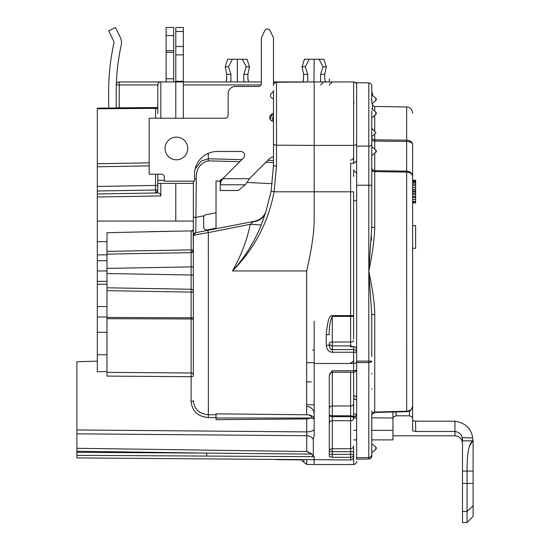 <?xml version="1.0" encoding="UTF-8"?>
<svg xmlns="http://www.w3.org/2000/svg" width="550" height="550" viewBox="0 0 550 550"><rect width="100%" height="100%" fill="white"/><g stroke="black" fill="none" stroke-linecap="round" stroke-linejoin="round"><path stroke-width="0.82" d="M243.781 81.936L243.781 74.374L247.885 74.374L247.885 78.911L248.621 81.936L261.387 81.936L246.806 81.936M307.732 81.936L273.488 81.936L305.202 82.019M374.729 412.459L372.047 414.239L372.371 413.683L371.779 415.504L371.779 414.624A3.025 2.592 180 0 1 374.749 412.033L406.663 411.256C410.279 410.884 412.266 409.145 412.61 406.024L412.61 176.406C412.259 173.243 410.272 171.483 406.663 171.126L374.749 170.658L374.749 153.237L374.749 227.528A3.025 0.797 180 0 1 371.779 226.731L371.779 185.233L368.809 185.233L368.809 82.906L356.654 82.692L356.654 459.223L368.809 459.009M356.654 412.266L356.654 413.022M356.654 171.208L356.654 171.758M371.518 457.215A3.025 3.025 0 0 0 371.779 455.984L371.779 414.624M371.779 452.066L371.779 453.172M371.779 449.714L371.779 451.062M375.788 449.295L375.781 447.006L371.779 443.85M371.779 445.5L371.779 446.758M374.749 227.528C374.303 240.309 372.322 254.788 368.809 270.957L371.779 315.191L371.779 356.682M371.779 374.041L371.779 373.271M371.779 417.801L392.947 418.014L392.947 412.019M371.779 424.332L371.779 423.328L371.779 424.332M371.779 422.07L371.779 420.661L371.779 422.07M371.779 388.85L371.779 389.324M353.629 418.014L356.654 418.014M356.654 200.743L353.629 200.743M353.629 338.999L353.629 315.611L353.629 338.999M356.682 397.052L353.629 395.354L353.629 398.846L356.654 399.953M356.077 396.055L356.654 396.853M220.261 181.191L216.026 180.991L216.026 228.745L216.026 228.167L207.226 229.879A3.025 3.025 0 0 1 203.624 226.909L203.624 217.669A3.025 3.025 0 0 1 206.071 214.699L216.026 212.768M203.692 227.549L204.545 229.082M204.889 229.371L205.562 229.735M205.968 229.859L206.353 229.921M206.779 229.934L207.226 229.879M258.122 220.089L253.557 221.684L250.229 224.311L208.333 232.609C199.21 234.087 194.212 235.097 193.346 235.647A3.025 3.025 0 0 1 195.793 232.678L254.574 221.251L195.793 232.678L196.261 178.908C195.917 169.166 199.911 163.151 208.251 160.861L239.8 161.645M273.488 113.692A3.781 3.781 0 0 0 269.706 117.473A3.781 3.781 0 0 0 273.488 121.254M371.779 121.254L371.779 144.072L371.779 113.513L371.779 128.363L376.014 132.598L371.779 136.826L371.779 139.934M273.488 150.349L273.488 156.901A7.562 7.562 0 0 0 269.074 159.06L249.418 178.716L246.943 182.476L272.305 183.686M249.418 178.716L222.729 178.716L220.261 180.29L220.261 184.222L221.148 181.156L222.729 178.716L243.492 157.953A3.781 3.781 0 0 0 240.824 151.498L217.236 151.498A22.681 22.681 0 0 0 194.556 174.178L194.556 181.184L164.312 181.184L164.312 177.203A3.025 3.025 0 0 0 161.287 174.178L149.188 174.178L149.188 118.229L225.101 118.229A3.025 3.025 0 0 0 228.126 115.204L228.126 93.699A7.226 7.226 0 0 1 235.345 86.474L258.369 86.474A3.025 3.025 0 0 0 261.387 83.449L261.387 37.854L264.701 30.759A3.025 3.025 0 0 1 270.181 30.759L273.488 37.854L273.488 85.291C273.474 86.041 272.869 83.112 276.485 82.266L276.485 166.127L274.079 191.792L271.129 191.249L266.042 211.173A15.125 15.125 0 0 1 254.574 221.251M271.129 191.249L273.488 165.11L273.488 90.31A3.025 3.025 0 0 1 271.975 92.929A3.025 3.025 0 0 0 273.488 98.574L273.488 90.31M165.069 148.472A11.344 11.344 0 0 0 176.406 159.816A11.344 11.344 0 0 0 187.749 148.472A11.344 11.344 0 0 0 176.406 137.129A11.344 11.344 0 0 0 165.069 148.472M353.629 170.576L356.654 173.113M353.629 169.641L353.629 176.529M356.654 161.012L353.629 163.322L350.611 163.322L350.611 191.792L353.629 191.792L353.629 315.611L350.611 315.611L350.611 191.792L314.167 191.792L314.167 145.386L353.629 145.386L353.629 81.936A3.025 3.025 0 0 1 356.654 84.961A3.025 3.025 0 0 0 353.629 81.936A3.025 3.025 0 0 1 356.654 84.961C356.682 85.69 357.259 82.748 353.629 81.936A3.025 3.025 -59 0 1 354.276 82.005A3.025 3.025 -59 0 0 353.629 81.936L306.673 81.984L314.167 81.936L314.167 145.386L276.485 145.186A3.025 1.856 180 0 1 273.488 143.33M353.629 403.583L353.629 370.762A3.025 1.595 0 0 0 356.654 369.167A3.025 3.025 0 0 1 353.629 372.192L332.31 372.192L332.31 416.673L350.611 416.673A3.025 1.533 -0 0 1 353.629 418.213L353.629 403.583A3.025 2.393 0 0 1 350.611 405.969L350.611 372.192M353.629 414.123L356.654 414.123A3.025 2.317 0 0 1 353.629 416.446L353.629 418.213A3.025 2.496 180 0 1 350.611 420.709L350.611 405.969L332.31 405.969A3.025 2.393 0 0 0 329.285 408.361M353.629 445.761A3.025 2.963 0 0 1 350.611 448.724L350.611 451.681L332.31 451.681L332.31 454.355L350.611 454.355L350.611 451.681L353.629 451.681L353.629 454.355A3.025 2.984 180 0 1 350.611 457.332L350.611 454.355L353.629 454.355L353.629 456.954C353.437 458.81 352.426 459.814 350.611 459.979L350.611 457.332L332.31 457.332L329.285 456.383L329.285 375.21L332.31 370.762L332.31 372.192L330.344 372.914L329.285 375.21M265.836 162.298L273.488 162.491L273.488 160.311M273.488 142.422L273.488 100.086M220.261 190.513L238.274 190.513L245.259 184.786L220.261 184.786L220.261 190.513M193.346 181.184L193.346 217.284L196.261 217.284L204.339 215.717M193.346 229.206L193.346 224.861M193.346 222.035L193.38 236.122M195.793 232.678L193.387 235.125A3.025 3.025 0 0 1 195.793 232.678A3.025 3.025 0 0 0 193.346 235.647L193.346 217.284M193.394 235.111A3.025 3.025 0 0 0 193.346 235.647L193.346 375.375M106.996 372.371L106.996 268.379L191.111 266.908L191.111 292.112L193.346 292.112L193.346 319.894L193.346 291.961M106.996 287.794L191.125 289.266L191.111 275.007L193.346 275.007L193.346 279.249M193.346 283.229L193.346 286.708L193.346 283.229M193.346 277.585L193.346 270.964M193.346 250.491L193.346 255.2M193.346 251.199L193.146 230.89M193.346 250.511L193.346 249.824L191.118 249.899L191.125 252.649L193.346 250.511L193.346 260.507M191.668 230.917L150.246 231.639M193.346 228.656A2.269 2.269 0 0 1 191.111 230.924L193.346 230.883M175.196 231.199L106.996 232.698L106.996 254.121L106.996 251.371L191.118 249.899L191.132 234.726M157.809 180.971L157.809 189.963L97.323 190.981L97.323 193.999L157.809 192.947L97.323 193.999L97.323 241.649L106.996 241.649L106.996 236.507M193.346 221.059L175.801 221.059L175.801 183.404M97.323 221.059L175.801 221.059M149.188 162.855L97.323 163.762L97.323 166.781L149.188 165.88L97.323 166.781L97.323 186.436L97.323 167.028M97.323 108.274L100.348 108.109L97.323 108.274L97.323 163.762M97.323 190.981L97.323 186.436L155.581 185.419L155.581 184.656M97.323 241.649L97.323 371.731L106.996 371.587L106.996 376.097L106.996 372.364L191.111 372.989L191.111 401.459A2.269 0.853 180 0 0 193.346 400.606C194.184 409.166 199.183 413.861 208.333 414.7L216.026 414.7M97.323 361.171L76.904 361.687L76.904 457.909L76.904 455.324L206.718 456.074L76.904 455.324M216.026 417.539L208.354 417.546C197.897 416.646 192.156 411.283 191.111 401.459M306.735 418.928L216.026 419.691L216.026 418.014L311.609 418.014L306.735 418.928L306.735 435.731L76.904 433.826M106.996 318.491L106.996 354.757L97.323 354.757M106.996 268.379L106.996 254.121L191.125 252.649L191.111 266.908L191.125 252.649M106.996 318.292L106.996 317.46L191.111 317.769L191.111 292.112L106.996 290.647L106.996 273.536L191.111 275.007M106.996 332.303L97.323 332.303M106.996 316.979L97.323 316.979M97.323 306.563L106.996 306.563M97.323 284.281L106.996 284.281M97.323 281.332L106.996 281.332M97.323 270.957L106.996 270.957M97.323 260.693L106.996 260.693M97.323 254.863L106.996 254.863M193.291 229.137A2.269 2.269 0 0 1 191.111 230.924L191.118 249.899M262.549 216.927L264.296 214.754M246.943 182.476L245.259 184.786M220.261 184.222L220.261 184.786M270.174 119.295L272.387 113.857M273.488 160.463L267.822 160.311M241.801 159.644L208.333 158.792L201.135 161.074L195.14 169.036M157.809 174.178L157.809 190.719L155.636 192.981L157.809 192.947C159.528 192.919 160.531 193.909 160.834 195.917L160.834 183.404M193.346 184.683L193.346 183.404L157.809 183.404L157.809 180.379L164.312 180.379M183.363 118.229L183.363 27.5L175.801 27.5L175.801 118.229M229.914 81.936L119.247 81.936L160.834 81.936L160.834 118.229M97.323 193.999L155.636 192.981L155.581 189.963L157.809 189.963M160.834 81.936C159.115 81.943 158.104 82.947 157.809 84.961L157.809 113.609M157.809 85.704L157.809 113.465M157.809 108.604L155.581 108.377L157.809 108.762M155.595 174.178L155.581 189.963M155.581 118.229L155.581 108.377L97.323 108.783M116.222 107.972L108.659 108.041L108.659 91.011A219.264 219.264 0 0 1 113.85 43.608A4.537 4.537 0 0 0 113.493 40.631L108.68 30.834L115.466 27.5L120.278 37.297A12.1 12.1 0 0 1 121.227 45.244A211.702 211.702 0 0 0 116.222 91.011L116.222 107.972M100.348 108.109L108.426 108.041M155.581 182.964L155.588 181.61M173.683 81.936L173.683 27.5L166.127 27.5L166.127 81.936M332.31 370.762L353.629 370.762L353.629 363.488L314.167 363.488L314.167 435.579L313.314 439.361A7.562 6.738 0 0 0 306.735 435.731L306.735 451.55L308.777 452.127M76.904 429.962L306.735 431.901A7.562 2.846 180 0 0 314.167 429.055L314.167 431.248M314.167 435.579L314.167 433.386M314.167 431.179L314.167 430.237M313.314 439.361L313.314 456.665L206.718 456.074L314.167 456.665L314.167 464.516L353.629 464.516L353.629 447.879M76.904 448.291L306.735 451.557L311.754 454.101L313.314 456.665M352.832 346.754A3.025 2.64 180 0 0 350.611 345.902L350.611 346.754L353.629 346.754L353.629 349.614L332.31 349.614C330.749 349.731 329.739 348.301 329.285 345.311L326.26 345.311C326.872 349.827 328.893 352.138 332.31 352.248L353.629 352.248L353.629 349.614A3.025 2.64 0 0 1 356.654 352.248L353.629 352.248L353.629 363.488L356.654 362.691M332.31 315.611L332.31 345.902L350.611 345.902L350.611 315.611L332.31 315.611C329.395 315.067 327.381 321.427 326.26 334.682L329.285 334.682C328.941 327.697 329.952 321.606 332.31 316.415L350.611 316.415A3.025 0.804 0 0 0 353.629 315.611M314.167 363.488L314.167 321.228M371.779 146.774L371.779 147.716M371.779 113.513L371.779 110.777M329.065 81.936L310.819 81.964M326.26 81.936L326.982 81.936M313.947 81.936L314.167 59.256L319.096 59.256L323.043 66.818L320.602 74.374L324.706 74.374L324.706 78.911L325.442 81.936L324.706 78.911M332.31 81.936L329.285 84.961M354.118 102.891L353.65 102.884M356.62 84.487A3.025 3.025 -59 0 0 356.448 83.861A3.025 3.025 -59 0 1 356.62 84.487M355.974 83.043A3.025 3.025 -59 0 0 355.163 82.349A3.025 3.025 -59 0 1 355.974 83.043M247.885 74.374L249.452 66.818L247.101 59.256L242.282 59.256L246.221 66.818L243.781 74.374M248.621 81.936L247.885 78.911M237.346 81.936L237.346 59.256L242.282 59.256M323.62 81.936L320.602 84.961M324.706 74.374L326.267 66.818L323.916 59.256L319.096 59.256M320.602 81.936L320.602 74.374M307.732 81.977L307.732 74.374L305.291 66.818L309.231 59.256L314.167 59.256M303.284 81.173L303.627 74.374L307.732 74.374M303.627 78.911L302.892 81.936L304.707 81.936M269.851 118.511L270.435 118.511M183.363 81.936L261.387 81.936L183.363 81.936M158.806 82.72A3.025 3.025 0 0 0 158.132 83.6A3.025 3.025 0 0 1 158.806 82.72M116.222 91.004L116.243 88.034M116.291 85.683L116.332 84.15A3.025 3.025 0 0 1 119.247 81.936L119.192 107.821M309.231 59.256L304.411 59.256L302.06 66.818L305.291 66.818M302.06 66.818L303.627 74.374L302.06 66.818M302.947 81.902L303.174 81.489M323.043 66.818L326.267 66.818M193.346 319.901A2.269 0.914 0 0 0 191.111 318.986L191.111 317.769L193.346 317.769L193.346 318.498M199.086 411.73L200.887 412.857M353.629 340.752A3.025 1.258 0 0 1 350.611 342.011L332.31 342.011A3.025 1.258 0 0 0 329.285 343.262L329.285 345.311M313.101 416.776L314.167 418.928L311.609 418.014M306.783 433.826L306.742 432.059M310.331 452.953L311.596 453.949M311.754 454.101L206.69 453.097L206.718 456.074M368.768 457.511L368.782 459.009L356.654 459.223M356.654 457.71L368.803 457.511C370.521 457.414 371.511 456.328 371.779 454.245M368.809 457.511L368.809 361.096L371.779 361.096A3.025 1.471 180 0 1 368.809 362.567L356.654 362.622M371.779 185.233L371.779 144.072A3.025 1.952 180 0 1 368.809 146.025L356.654 146.162M371.779 94.792L375.794 98.161L375.781 100.485L371.786 103.854M371.779 95.418L371.779 95.762M371.779 96.662L371.779 97.921L371.779 96.662M371.779 101.544L371.779 100.519M371.772 102.637L371.779 85.931L371.779 93.129L372.536 93.129L372.536 95.425M371.779 147.531L371.779 148.321M371.779 180.228L371.779 155.114M371.779 155.506L375.794 152.364L375.781 150.04M371.779 115.871L371.779 116.889M374.743 412.459L406.684 411.689L406.663 172.102L374.749 171.641L374.749 170.658A3.025 2.805 180 0 1 371.779 167.853L371.779 167.874M371.779 168.644L371.779 169.812A3.025 1.829 0 0 0 374.749 171.641M374.749 111.196L374.749 106.446L406.663 107.002L406.663 141.439C410.279 141.625 412.266 142.649 412.61 144.492C412.246 141.879 410.266 140.436 406.663 140.161L374.749 139.81A3.025 2.413 180 0 1 371.779 137.397L371.779 137.431M371.779 138.531L371.779 142.422M371.779 149.792L371.779 148.528M371.779 88.743L371.779 85.931A3.025 3.025 0 0 0 370.803 83.703L370.844 83.744M371.779 95.019L371.779 93.129M375.788 100.464A1.513 1.513 0 0 0 376.317 99.33L375.767 99.33L376.317 99.33A1.513 1.513 0 0 0 375.794 98.196M375.788 114.373L375.781 112.083A1.513 1.513 0 0 1 376.317 113.238L375.767 113.238L376.317 113.238A1.513 1.513 0 0 1 375.788 114.379M371.779 110.743L371.779 113.238M368.809 82.906A3.025 3.025 0 0 1 371.779 85.931A3.025 3.025 0 0 0 370.803 83.703M371.291 84.281L371.518 84.7M371.553 84.782L371.779 85.931M369.902 83.133A3.025 3.025 0 0 0 368.906 82.912A3.025 3.025 0 0 1 369.902 83.133M371.326 240.536L371.518 236.871M371.772 227.865L371.779 227.047M412.61 144.492L412.61 402.401M412.61 293.638L412.61 313.301L412.61 293.638M412.61 370.391L412.61 365.509M356.654 414.246C356.476 415.848 355.465 416.728 353.629 416.886M353.629 439.897L356.654 439.897M353.629 430.368L356.654 430.368M374.729 412.239L374.749 314.387A3.025 0.797 0 0 0 371.779 315.191M374.749 314.387C374.715 304.535 372.728 290.056 368.809 270.957L368.809 361.096L356.654 361.151M371.779 139.968A3.025 1.127 0 0 0 374.749 141.096L374.749 149.153L374.749 139.81L374.749 141.096L406.663 141.439L406.663 172.102C410.279 172.397 412.259 173.828 412.61 176.406L412.61 176.729M371.779 411.022L371.779 412.369M371.779 226.731L368.809 270.957L368.809 185.233L356.654 185.233M412.61 375.299L412.61 166.616A15.125 15.125 0 0 0 412.548 165.254M412.61 182.641L415.628 182.641L415.628 180.228L412.61 180.228M412.61 184.092L415.628 184.092L415.628 182.641M412.61 181.679L415.628 181.679M412.61 180.709L415.628 180.709M412.61 202.909L415.628 202.909L415.628 197.601L412.61 197.601M412.61 202.428L415.628 202.428M412.61 201.465L415.628 201.465M412.61 199.533L415.628 199.533M412.61 196.639L415.628 196.639L415.628 197.601M412.61 194.707L415.628 194.707L415.628 187.468L412.61 187.468M415.628 196.639L415.628 194.707M412.61 193.256L415.628 193.256M412.61 191.812L415.628 191.812M412.61 190.843L415.628 190.843M412.61 189.399L415.628 189.399M412.61 185.536L415.628 185.536L415.628 187.468M415.628 185.536L415.628 184.092M412.61 225.596L415.628 225.596L415.628 248.277L412.61 248.277M353.739 395.354L353.739 398.853L355.245 399.018M371.779 439.897L392.947 439.897L392.947 418.014M371.779 430.368L392.947 430.368M412.61 420.496L415.518 421.183L412.61 420.502L412.61 406.099M454.946 421.183L415.518 421.183L415.745 431.496L454.946 431.496L454.946 421.183C465.493 423.005 471.398 428.594 472.656 437.951L462.186 437.635C461.381 434.149 458.968 432.101 454.946 431.496L454.946 435.786C459.546 436.239 462.069 438.763 462.509 443.341L462.509 443.279M392.947 417.278L396.089 415.807L409.468 415.807L412.61 417.278L412.61 430.753L415.745 431.496M412.61 417.278L412.61 407.873M472.973 440.433L472.656 437.951M462.557 439.814L462.186 437.635L462.536 440.846M472.828 439.072L472.918 439.787M462.509 442.468L462.509 522.5L467.046 522.5L467.046 471.089L462.509 471.089M467.046 522.5L473.096 516.45L473.096 440.846C469.047 442.674 467.033 452.753 467.046 471.089L473.096 471.089M469.391 445.961L472.924 440.853M462.509 440.846L473.096 440.846M463.341 440.846L465.08 440.846L463.341 440.846M466.345 440.846L469.796 440.846L466.345 440.846M368.919 459.009A3.025 3.025 0 0 0 369.896 458.789M370.844 458.178A3.025 3.025 0 0 0 371.291 457.634M371.779 452.698L375.794 449.329A1.513 1.513 0 0 0 376.317 448.161L375.767 448.161L376.317 448.161A1.513 1.513 0 0 0 375.794 447.033M368.782 459.009C370.535 458.899 371.532 457.896 371.779 455.984M375.788 152.329L375.781 152.35A1.513 1.513 0 0 0 376.317 151.195L375.767 151.195L376.317 151.195A1.513 1.513 0 0 0 375.794 150.067M372.536 109.34L372.536 103.228M226.469 81.173L226.806 74.374L230.911 74.374L228.47 66.818L232.416 59.256L237.346 59.256M232.416 59.256L227.597 59.256L225.239 66.818L226.806 74.374L225.239 66.818L228.47 66.818M230.911 74.374L230.911 81.936M226.806 78.911L226.071 81.936M226.126 81.902L226.353 81.489M246.221 66.818L249.452 66.818M353.629 346.754C355.458 346.913 356.469 347.82 356.654 349.477M311.623 417.876C311.843 416.68 310.736 415.649 308.296 414.789L216.026 413.834L216.026 418.014M261.291 224.984L250.229 224.311C247.019 240.261 241.093 255.805 232.444 270.951C244.365 258.005 253.983 242.681 261.291 224.984L265.464 212.877C263.429 217.979 259.456 220.921 253.557 221.684M232.444 270.951C254.416 248.792 268.297 222.413 274.079 191.792L314.167 191.792L314.167 220.688C313.988 233.372 311.493 250.126 306.673 270.957L232.444 270.951M314.167 418.928C314.119 416.948 312.159 415.566 308.296 414.789M194.556 178.908L196.261 178.908M106.996 376.097L191.111 376.709A2.269 0.853 180 0 0 193.346 375.856L193.346 374.921M193.346 264.468L193.346 266.908L191.111 266.908M192.094 289.493L191.125 289.266A2.269 2.138 180 0 1 193.346 291.404L193.346 290.428M106.996 318.684L191.111 318.986L191.111 372.982A2.269 1.939 180 0 1 193.346 374.908M208.354 417.546L208.333 232.609L207.783 230.347M273.488 165.11A3.025 1.024 0 0 0 276.485 166.127M221.148 179.417L221.148 181.156M271.92 120.917A45.368 34.753 180 0 0 273.426 113.692M208.333 153.319L208.251 160.861M97.323 197.024L160.834 195.917M157.809 190.719A2.269 2.269 178.5 0 1 157.706 191.379L157.809 190.719M156.977 192.472L157.41 192.005A2.269 2.269 178.5 0 1 156.949 192.493M156.344 192.837A2.269 2.269 178.5 0 1 155.636 192.981L156.324 192.844M157.809 180.558L157.809 185.412L155.581 185.419M329.285 454.355L332.31 454.355L332.31 457.332M332.31 451.681L329.285 451.681A3.025 2.963 0 0 1 332.31 448.724L332.31 451.681M326.26 345.311L326.26 334.682M353.629 163.322L353.629 145.386A3.025 1.856 0 0 0 356.654 143.529M183.363 84.961L260.989 84.961M175.801 81.304L183.363 81.304M183.363 54.856L175.801 54.856M175.801 46.502L183.363 46.502M183.363 31.474L175.801 31.474M157.809 84.961L116.311 84.961M192.094 252.423A2.269 2.138 0 0 0 193.27 251.041M314.167 348.776A1.513 1.382 180 0 1 312.668 350.157M306.728 459.917L306.728 464.447L303.82 462.158L303.82 459.889M303.82 462.158L300.912 459.814M76.904 451.254L206.69 453.097L76.904 452.341M368.809 94.634L368.809 85.931M374.749 115.28L374.749 131.333M374.749 133.856L374.749 139.81M396.089 415.807L395.993 411.95M409.592 410.919L409.468 415.807M473.096 505.856L467.046 511.466L462.509 511.466M462.509 483.429L473.096 483.429M368.809 356.682L368.809 270.957M166.127 78.781L173.683 78.781M173.683 52.326L166.127 52.326M166.127 50.655L173.683 50.655M173.683 35.626L166.127 35.626M329.285 343.262A3.025 2.64 0 0 0 332.31 345.902L332.31 352.248M353.629 417.319A3.025 1.533 180 0 0 350.611 415.779L332.31 415.779A3.025 1.533 0 0 1 329.285 414.246M329.285 415.14A3.025 1.533 180 0 0 332.31 416.673L332.31 420.709L350.611 420.709L350.611 448.724L332.31 448.724L332.31 420.709A3.025 2.496 0 0 0 329.285 423.204M306.673 414.604L306.673 270.957M350.611 160.043C352.426 159.878 353.437 158.868 353.629 157.018M193.346 232.176L193.346 235.647M193.346 281.538L193.346 283.882M193.346 286.179L193.346 288.118M272.326 113.877L270.098 119.144M116.222 107.862L157.809 107.498M157.809 185.412L157.809 181.699M76.904 457.909L350.611 459.979M276.485 82.266L314.167 81.936M193.346 317.769L193.346 318.237M193.346 288.406L193.346 286.791M193.346 284.048L193.346 283.573M193.346 276.815L193.346 275.756M193.346 266.908L193.346 266.269M193.346 260.377L193.346 258.528M193.346 255.908L193.346 255.324M276.485 459.649L300.912 459.862M314.167 414.033L314.167 414.033A7.562 7.562 0 0 0 306.701 406.478M353.629 464.516C357.28 463.691 356.675 460.735 356.654 461.491M375.794 114.407L371.779 117.776M375.794 112.076L371.779 108.708M374.749 106.446L372.536 105.428M406.663 107.002C410.279 107.415 412.266 109.429 412.61 113.052M412.61 176.406L412.61 406.079M406.684 411.689C407.77 411.489 411.125 412.074 412.61 406.024M356.703 439.257L356.654 439.773M392.947 435.786L454.946 435.786M375.794 150.026L371.779 146.664M306.673 404.786L314.167 404.786M306.728 464.447L314.167 464.516M329.285 81.936L329.285 78.911M265.471 212.857L265.877 211.667M306.673 381.879L311.293 381.879M306.673 362.67L314.167 362.67M350.611 362.67C352.426 362.512 353.437 361.501 353.629 359.645"/></g></svg>
